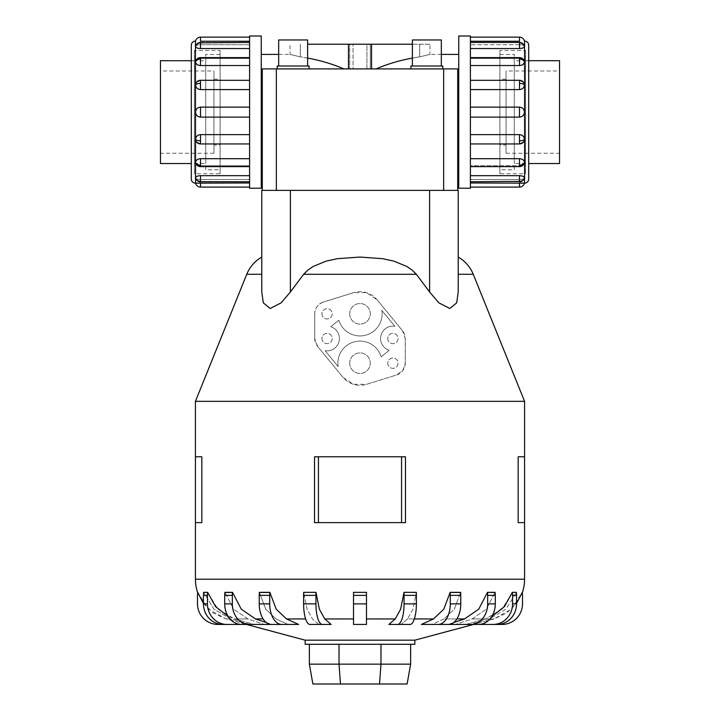 <?xml version="1.0" encoding="UTF-8"?>
<svg xmlns="http://www.w3.org/2000/svg" width="720" height="720" viewBox="0 0 720 720"><rect width="100%" height="100%" fill="white"/><g stroke="black" fill="none" stroke-linecap="round" stroke-linejoin="round"><path stroke-width="0.54" stroke-dasharray="3.6 2.7" d="M412.38 44.226L429.939 44.226L429.939 54.414L419.679 56.844L429.939 54.414L441.333 54.414M376.146 68.913L457.713 68.913L370.314 68.913L370.314 44.226L371.52 44.226L371.52 68.913L348.48 68.913L376.146 68.913C388.908 63.324 403.416 59.301 419.679 56.844L412.38 58.068M458.739 169.821L458.739 54.414L458.739 169.821M348.48 68.913L348.48 44.226L349.686 44.226L348.48 44.226L349.686 44.226L349.686 68.913L349.686 44.226L307.62 44.226M353.061 68.913L366.939 68.913L353.061 68.913L353.061 44.226L366.939 44.226L366.939 68.913L353.061 68.913L366.939 68.913L366.939 44.226L353.061 44.226L366.939 44.226L353.061 44.226L353.061 68.913M278.667 54.414L290.061 54.414L300.321 56.844L290.061 54.414L290.061 44.226M261.261 54.414L261.261 169.821L261.261 54.414M262.287 169.821L262.287 68.913L457.713 68.913L457.713 169.821M307.62 58.068L300.321 56.844C316.584 59.301 331.092 63.324 343.854 68.913M429.939 44.226L370.314 44.226L370.314 68.913L371.52 68.913M307.62 66.015L307.62 39.96L278.667 39.96L278.667 66.015L307.62 66.015L278.667 66.015M309.069 68.913L309.069 66.015L277.218 66.015L277.218 68.913L309.069 68.913L277.218 68.913M307.62 39.96L278.667 39.96L307.62 39.96M309.069 66.015L277.218 66.015L309.069 66.015M441.333 66.015L441.333 39.96L412.38 39.96L412.38 66.015L441.333 66.015L412.38 66.015M442.782 68.913L442.782 66.015L410.931 66.015L410.931 68.913L442.782 68.913L410.931 68.913M441.333 39.96L412.38 39.96L441.333 39.96M442.782 66.015L410.931 66.015L442.782 66.015M205.731 60.705L205.731 163.521L205.731 60.705L191.313 60.705L194.4 60.687L194.4 163.539L194.4 60.687M194.4 163.539L205.731 163.521M160.461 60.705L160.461 163.521M220.113 54.432L205.731 54.432L205.731 169.794L220.113 169.794L220.113 54.432L220.113 169.794M213.939 79.2L220.113 79.2L220.113 145.026L213.939 145.026L213.939 79.2L213.939 145.026M213.939 153.261L160.461 153.261L160.461 70.974L213.939 70.974L213.939 153.261L213.939 70.974M514.269 60.705L514.269 163.521L514.269 60.705L528.687 60.705L525.6 60.687L525.6 163.539L525.6 60.687M525.6 163.539L514.269 163.521M499.887 54.432L514.269 54.432L514.269 169.794L499.887 169.794L499.887 54.432L499.887 169.794M506.061 79.2L499.887 79.2L499.887 145.026L506.061 145.026L506.061 79.2L506.061 145.026M506.061 153.261L559.539 153.261L559.539 70.974L506.061 70.974L506.061 153.261L506.061 70.974M261.261 188.226L261.261 36M249.597 36L249.597 188.226M200.502 37.134L200.502 41.247L249.597 41.247L249.597 44.739L200.502 44.739C197.505 44.793 195.858 45.378 195.561 46.485C195.858 47.7 197.505 48.384 200.502 48.546L249.597 48.546L249.597 58.482L200.502 58.482C197.505 58.644 195.858 59.778 195.561 61.884C195.858 64.071 197.505 65.286 200.502 65.529L249.597 65.529L249.597 80.388L200.502 80.388L196.29 82.53L195.561 84.924C195.858 87.75 197.505 89.307 200.502 89.595L249.597 89.595L249.597 107.127L200.502 107.127C197.505 107.424 195.858 109.08 195.561 112.113C195.858 115.146 197.505 116.811 200.502 117.099L249.597 117.099L249.597 134.631L200.502 134.631C197.505 134.919 195.858 136.476 195.561 139.302L196.29 141.705L200.502 143.838L249.597 143.838L249.597 158.697L200.502 158.697C197.505 158.949 195.858 160.164 195.561 162.351L195.687 163.134A5.076 5.076 0 0 0 200.502 166.617L200.502 165.744L249.597 165.744L249.597 175.68L200.502 175.68C197.505 175.842 195.858 176.535 195.561 177.75L195.579 177.921A5.076 5.076 0 0 0 200.502 181.773L200.502 179.496L249.597 179.496L249.597 182.979L200.502 182.979L200.502 187.092M195.561 46.485A5.076 4.689 180 0 1 200.502 42.84L200.502 42.453A5.076 5.076 0 0 0 195.579 46.305L195.561 46.485C195.858 45.378 197.505 44.793 200.502 44.739L249.597 44.739L249.597 37.134L249.597 41.247M195.561 61.884A5.076 3.591 180 0 1 200.502 59.094L200.502 57.609A5.076 5.076 0 0 0 195.687 61.092L195.561 61.884C195.858 59.778 197.505 58.644 200.502 58.482L249.597 58.482L249.597 48.546M195.561 162.351C195.858 164.448 197.505 165.582 200.502 165.744C197.505 165.582 195.858 164.448 195.561 162.351A5.076 3.591 180 0 0 200.502 165.132L200.502 166.617L249.597 166.617L249.597 165.744L200.502 165.744L200.502 166.617M195.561 177.75C195.858 178.857 197.505 179.433 200.502 179.496C197.505 179.433 195.858 178.857 195.561 177.75A5.076 4.689 180 0 0 200.502 181.386L249.597 181.773L249.597 179.496L200.502 179.496L200.502 181.773M249.597 181.386L249.597 175.68L249.597 181.386M200.502 143.838L196.29 141.705A5.076 5.076 0 0 0 200.502 143.937L249.597 143.937L200.502 143.838M249.597 140.805L249.597 134.631L249.597 140.805M249.597 83.421L249.597 89.595L249.597 83.421M249.597 187.092L249.597 182.979L249.597 187.092M249.597 165.132L249.597 158.697L249.597 165.132M249.597 112.113L249.597 117.099L249.597 112.113M249.597 59.094L249.597 65.529L249.597 59.094M191.313 163.539L191.313 60.687L191.313 163.539M194.4 50.463L194.4 173.763L220.113 173.763L220.113 50.463L194.4 50.463L194.4 173.763M528.687 163.539L528.687 60.687M470.403 41.247L470.403 37.134L470.403 44.739L519.498 44.739C522.495 44.793 524.142 45.378 524.439 46.485L524.421 46.305A5.076 5.076 0 0 0 519.498 42.453L519.498 44.739L470.403 44.739L470.403 41.247L519.498 41.247L519.498 37.134M470.403 48.546L470.403 58.482L519.498 58.482C522.495 58.644 524.142 59.778 524.439 61.884L524.313 61.092A5.076 5.076 0 0 0 519.498 57.609L519.498 58.482L470.403 58.482L470.403 48.546L519.498 48.546C522.495 48.384 524.142 47.7 524.439 46.485C524.142 45.378 522.495 44.793 519.498 44.739L519.498 42.453L470.403 42.453L470.403 48.546L470.403 42.453M470.403 65.529L470.403 80.388L519.498 80.388L523.71 82.53L519.498 80.388L470.403 80.388L470.403 65.529L519.498 65.529C522.495 65.286 524.142 64.071 524.439 61.884C524.142 59.778 522.495 58.644 519.498 58.482L519.498 57.609L470.403 57.609L470.403 59.094L470.403 57.609M470.403 89.595L470.403 112.113L470.403 89.595L519.498 89.595C522.495 89.307 524.142 87.75 524.439 84.924L523.71 82.53A5.076 5.076 0 0 0 519.498 80.289L470.403 80.289L470.403 89.595L470.403 80.289M470.403 117.099L470.403 165.132L470.403 143.838L519.498 143.838L470.403 143.937L470.403 117.099L519.498 117.099C522.495 116.811 524.142 115.146 524.439 112.113C524.142 109.08 522.495 107.424 519.498 107.127L470.403 107.127M524.439 139.302A5.076 1.944 0 0 1 519.498 140.805L519.498 143.937A5.076 5.076 0 0 0 523.71 141.705L519.498 143.838L523.71 141.705L524.439 139.302C524.142 136.476 522.495 134.919 519.498 134.631L470.403 134.631M524.439 162.351A5.076 3.591 0 0 1 519.498 165.132L519.498 166.617A5.076 5.076 0 0 0 524.313 163.134L524.439 162.351C524.142 164.448 522.495 165.582 519.498 165.744L470.403 165.744L470.403 187.092L470.403 179.496L519.498 179.496L470.403 179.496L470.403 181.773L470.403 165.744L519.498 165.744C522.495 165.582 524.142 164.448 524.439 162.351C524.142 160.164 522.495 158.949 519.498 158.697L470.403 158.697M524.439 177.75A5.076 4.689 0 0 1 519.498 181.386L519.498 181.773A5.076 5.076 0 0 0 524.421 177.921L524.439 177.75C524.142 178.857 522.495 179.433 519.498 179.496C522.495 179.433 524.142 178.857 524.439 177.75C524.142 176.535 522.495 175.842 519.498 175.68L470.403 175.68M470.403 165.132L470.403 166.617L470.403 165.132M525.6 50.463L525.6 173.763L499.887 173.763L499.887 50.463L525.6 50.463L525.6 173.763M458.226 274.284L458.226 291.996L458.226 257.058L458.226 274.284L473.238 274.284M429.606 190.386L261.774 190.386L261.774 291.996L261.774 257.058L261.774 291.996L263.322 302.868L270.153 308.502L281.106 302.868L290.394 291.996L303.66 274.284L307.521 270.378L313.11 266.481L326.268 261.081L337.464 258.678L360 257.058L382.536 258.678L393.732 261.081L406.89 266.481L412.479 270.378L416.34 274.284L429.606 291.996L438.894 302.868L449.847 308.502L456.678 302.868L458.226 291.996L458.226 190.386L429.606 190.386L429.606 291.996M473.364 624.447L501.939 624.447A20.574 20.574 0 0 0 522.513 603.873L522.513 595.377A20.574 20.574 0 0 0 522.288 592.335L511.497 609.156L493.92 618.948L473.364 624.447L493.92 618.948L506.574 613.116L516.564 603.414M512.343 592.335L502.074 609.156L485.361 618.948L465.813 624.447L492.993 624.447A20.574 19.566 90 0 0 512.559 603.873L512.559 595.377A20.574 19.566 90 0 0 512.343 592.335L516.348 592.335A20.574 19.566 -90 0 1 516.564 595.377L516.564 603.873A20.574 19.566 -90 0 1 496.998 624.447L469.818 624.447L489.366 618.948L506.079 609.156L516.348 592.335L506.079 609.156L489.366 618.948L469.818 624.447L465.813 624.447L485.361 618.948L491.787 616.482M494.073 592.461L495.099 592.335A20.574 16.641 -90 0 1 495.288 595.377L495.288 603.873A20.574 16.641 -90 0 1 478.647 624.447L455.517 624.447L472.149 618.948L486.369 609.156L495.099 592.335L486.369 609.156L472.149 618.948L455.517 624.447L447.903 624.447L453.825 622.485M456.903 618.948L443.961 618.948L431.874 624.447L421.389 624.447L431.874 624.447L443.961 618.948L454.284 609.156L460.629 592.335L454.284 609.156L443.961 618.948L464.535 618.948L447.903 624.447L471.024 624.447A20.574 16.641 90 0 0 487.665 603.873L487.665 595.377A20.574 16.641 90 0 0 487.485 592.335L478.755 609.156L464.535 618.948M414.351 618.948L407.547 618.948L401.193 624.447L407.547 618.948L412.974 609.156L416.313 592.335L412.974 609.156L407.547 618.948L433.476 618.948L421.389 624.447L448.677 624.447A20.574 12.096 -90 0 0 460.764 603.873L460.764 595.377A20.574 12.096 -90 0 0 460.629 592.335L459.243 592.461M366.48 618.948L366.48 624.447L353.52 624.447L353.52 592.335L353.52 624.447L366.48 624.447L366.48 592.335L366.48 618.948L395.226 618.948L388.872 624.447L410.022 624.447A20.574 6.354 -90 0 0 416.385 603.873L416.385 595.377A20.574 6.354 -90 0 0 416.313 592.335M318.807 624.447L312.453 618.948L307.026 609.156L303.687 592.335L307.026 609.156L312.453 618.948L318.807 624.447L309.978 624.447A20.574 6.354 90 0 1 303.615 603.873L303.615 595.377A20.574 6.354 90 0 1 303.687 592.335M269.847 592.335A20.574 12.096 -90 0 0 269.721 595.377L269.721 603.873A20.574 12.096 -90 0 0 281.808 624.447L298.611 624.447L288.126 624.447L276.039 618.948L265.716 609.156L259.371 592.335L265.716 609.156L276.039 618.948L288.126 624.447L298.611 624.447L286.524 618.948L276.192 609.156L269.847 592.335L268.488 592.461M266.175 622.485L272.097 624.447L264.483 624.447L247.851 618.948L233.631 609.156L224.901 592.335L233.631 609.156L247.851 618.948L264.483 624.447L272.097 624.447L255.465 618.948L241.245 609.156L232.515 592.335L231.525 592.461M228.213 616.482L234.639 618.948L254.187 624.447L250.182 624.447L230.634 618.948L213.921 609.156L203.652 592.335L213.921 609.156L230.634 618.948L250.182 624.447L254.187 624.447L234.639 618.948L217.926 609.156L207.657 592.335A20.574 19.566 -90 0 0 207.441 595.377L207.441 603.873A20.574 19.566 -90 0 0 227.007 624.447L254.187 624.447M203.436 603.414L213.426 613.116L226.08 618.948L246.636 624.447L226.08 618.948L208.503 609.156L197.712 592.335A20.574 20.574 0 0 0 197.487 595.377L197.487 603.873A20.574 20.574 0 0 0 218.061 624.447L246.636 624.447M405.468 522.621L314.532 522.621L360 522.621L314.532 522.621L314.532 456.786L405.468 456.786M201.834 522.621L195.426 522.621L201.834 522.621L195.426 522.621L195.426 456.786L201.834 456.786M524.574 522.621L518.166 522.621L524.574 522.621L518.166 522.621L518.166 456.786L524.574 456.786L518.166 456.786L524.574 456.786L524.574 522.621M349.713 313.821A10.287 10.287 0 0 0 360 324.099A10.287 10.287 0 0 0 370.287 313.821A10.287 10.287 0 0 0 360 303.534A10.287 10.287 0 0 0 349.713 313.821A10.287 10.287 0 0 0 360 324.099A10.287 10.287 0 0 0 370.287 313.821A10.287 10.287 0 0 0 360 303.534A10.287 10.287 0 0 0 349.713 313.821M349.713 363.186A10.287 10.287 0 0 0 360 373.473A10.287 10.287 0 0 0 370.287 363.186A10.287 10.287 0 0 0 360 352.899A10.287 10.287 0 0 0 349.713 363.186A10.287 10.287 0 0 0 360 373.473A10.287 10.287 0 0 0 370.287 363.186A10.287 10.287 0 0 0 360 352.899A10.287 10.287 0 0 0 349.713 363.186M387.774 338.499A5.139 5.139 0 0 0 392.913 343.647A5.139 5.139 0 0 0 398.061 338.499A5.139 5.139 0 0 0 392.913 333.36A5.139 5.139 0 0 0 387.774 338.499A5.139 5.139 0 0 0 392.913 343.647A5.139 5.139 0 0 0 398.061 338.499A5.139 5.139 0 0 0 392.913 333.36A5.139 5.139 0 0 0 387.774 338.499M387.774 363.186A5.139 5.139 0 0 0 392.913 368.334A5.139 5.139 0 0 0 398.061 363.186A5.139 5.139 0 0 0 392.913 358.047A5.139 5.139 0 0 0 387.774 363.186A5.139 5.139 0 0 0 392.913 368.334A5.139 5.139 0 0 0 398.061 363.186A5.139 5.139 0 0 0 392.913 358.047A5.139 5.139 0 0 0 387.774 363.186M321.939 313.821A5.139 5.139 0 0 0 327.087 318.96A5.139 5.139 0 0 0 332.226 313.821A5.139 5.139 0 0 0 327.087 308.673A5.139 5.139 0 0 0 321.939 313.821A5.139 5.139 0 0 0 327.087 318.96A5.139 5.139 0 0 0 332.226 313.821A5.139 5.139 0 0 0 327.087 308.673A5.139 5.139 0 0 0 321.939 313.821M321.939 338.499A5.139 5.139 0 0 0 327.087 343.647A5.139 5.139 0 0 0 332.226 338.499A5.139 5.139 0 0 0 327.087 333.36A5.139 5.139 0 0 0 321.939 338.499A5.139 5.139 0 0 0 327.087 343.647A5.139 5.139 0 0 0 332.226 338.499A5.139 5.139 0 0 0 327.087 333.36A5.139 5.139 0 0 0 321.939 338.499M262.287 190.386L276.354 190.386L262.287 190.386M410.634 644.283L380.979 644.283L410.634 644.283L410.634 664.146L407.133 684L312.867 684L309.366 664.146L339.021 664.146L340.479 684M410.634 664.146L380.979 664.146L379.521 684M380.979 644.283L339.021 644.283L380.979 644.283L380.979 664.146L339.021 664.146L339.021 644.283L309.366 644.283L309.366 664.146M309.366 644.283L339.021 644.283M389.196 350.271A12.339 12.339 0 0 1 380.907 335.646A12.339 12.339 0 0 1 394.884 326.322L381.852 310.446A22.113 22.113 0 0 1 364.869 335.394A22.113 22.113 0 0 1 338.814 320.157L330.804 326.736A12.339 12.339 0 0 1 339.093 341.361A12.339 12.339 0 0 1 325.116 350.685L338.148 366.552A22.113 22.113 0 0 1 355.131 341.613A22.113 22.113 0 0 1 381.186 356.85L389.196 350.271A12.339 12.339 0 0 1 380.907 335.646A12.339 12.339 0 0 1 394.884 326.322L381.852 310.446A22.113 22.113 0 0 1 364.869 335.394A22.113 22.113 0 0 1 338.814 320.157L330.804 326.736A12.339 12.339 0 0 1 339.093 341.361A12.339 12.339 0 0 1 325.116 350.685L338.148 366.552A22.113 22.113 0 0 1 355.131 341.613A22.113 22.113 0 0 1 381.186 356.85L389.196 350.271M314.739 313.821L314.739 338.499A12.339 12.339 0 0 0 317.547 346.338L342.909 377.226A22.113 22.113 0 0 0 366.561 384.309L396.576 374.976L402.867 370.485L405.261 363.186L405.261 338.499L402.453 330.669L377.091 299.781L366.399 292.644L353.439 292.698L323.424 302.031A12.339 12.339 0 0 0 314.739 313.821L314.739 338.499L317.547 346.338L342.909 377.226L353.493 384.318L366.561 384.309L396.576 374.976A12.339 12.339 0 0 0 405.261 363.186L405.261 338.499A12.339 12.339 0 0 0 402.453 330.669L377.091 299.781A22.113 22.113 0 0 0 353.439 292.698L323.424 302.031M323.703 301.95C317.637 304.299 314.658 308.511 314.766 314.586M318.438 522.621L318.438 456.786M401.562 522.621L401.562 456.786M465.813 624.447L492.993 624.447M451.512 592.461L450.153 592.335L443.808 609.156L433.476 618.948M388.872 624.447L397.701 624.447A20.574 6.354 90 0 0 404.055 603.873L404.055 595.377A20.574 6.354 90 0 0 403.992 592.335L400.653 609.156L395.226 618.948M324.774 618.948L319.347 609.156L316.008 592.335A20.574 6.354 -90 0 0 315.945 595.377L315.945 603.873A20.574 6.354 -90 0 0 322.299 624.447L331.128 624.447L324.774 618.948L353.52 618.948M260.757 592.461L259.371 592.335A20.574 12.096 90 0 0 259.236 595.377L269.721 595.377M225.927 592.461L224.901 592.335A20.574 16.641 90 0 0 224.712 595.377L232.335 595.377L232.335 603.873A20.574 16.641 -90 0 0 248.976 624.447L272.097 624.447M447.903 624.447L471.024 624.447M438.192 624.447A20.574 12.096 90 0 0 450.279 603.873L450.279 595.377A20.574 12.096 90 0 0 450.153 592.335M366.48 592.335L366.48 624.447L353.52 624.447L353.52 592.335M259.236 595.377L259.236 603.873A20.574 12.096 90 0 0 271.323 624.447L281.808 624.447M232.515 592.335A20.574 16.641 -90 0 0 232.335 595.377M224.712 595.377L224.712 603.873A20.574 16.641 90 0 0 241.353 624.447L248.976 624.447M203.652 592.335A20.574 19.566 90 0 0 203.436 595.377L203.436 603.873A20.574 19.566 90 0 0 223.002 624.447L227.007 624.447M305.145 644.283L414.855 644.283M305.145 640.17L414.855 640.17M195.426 401.346L524.574 401.346M499.887 50.463L499.887 173.763M519.498 187.092L519.498 182.979L470.403 182.979M470.403 188.226L470.403 36M458.739 36L458.739 188.226M220.113 50.463L220.113 173.763M249.597 175.68L249.597 166.617M249.597 182.979L249.597 181.773M249.597 158.697L249.597 143.937M195.561 84.924A5.076 1.944 180 0 1 200.502 83.421L200.502 80.289A5.076 5.076 0 0 0 196.29 82.53L200.502 80.388L249.597 80.388L249.597 65.529M249.597 134.631L249.597 117.099M249.597 107.127L249.597 89.595M191.313 45.189L191.313 179.037M559.539 70.974L559.539 153.261M499.887 145.026L499.887 79.2M514.269 169.794L514.269 54.432M559.539 163.521L559.539 60.705M160.461 70.974L160.461 153.261M220.113 145.026L220.113 79.2M205.731 169.794L205.731 54.432M458.739 145.026L457.713 145.026L457.713 79.2L457.713 145.026L457.713 79.2L458.739 79.2L458.739 145.026L458.739 79.2M261.261 79.2L262.287 79.2L262.287 145.026L262.287 79.2L262.287 145.026L261.261 145.026L261.261 79.2L261.261 145.026M371.52 44.226L348.48 44.226M195.426 183.15L195.426 41.076M195.561 139.302A5.076 1.944 180 0 0 200.502 140.805L200.502 143.937M200.502 134.631L200.502 140.805M200.502 175.68L200.502 181.386M200.502 158.697L200.502 165.132M200.502 107.127L200.502 117.099M524.574 41.076L524.574 183.15M524.439 84.924A5.076 1.944 0 0 0 519.498 83.421L519.498 80.289M519.498 89.595L519.498 83.421M524.439 46.485A5.076 4.689 0 0 0 519.498 42.84L519.498 42.453M519.498 48.546L519.498 42.84M524.439 61.884A5.076 3.591 0 0 0 519.498 59.094L519.498 57.609M519.498 65.529L519.498 59.094M519.498 117.099L519.498 107.127M493.92 618.948L489.366 618.948L493.92 618.948M485.361 618.948L472.149 618.948L485.361 618.948M286.524 618.948L305.649 618.948M255.465 618.948L263.097 618.948M247.851 618.948L234.639 618.948L247.851 618.948M230.634 618.948L226.08 618.948L230.634 618.948M512.559 595.377L516.564 595.377M512.559 603.873L516.564 603.873M195.426 579.204L524.574 579.204M487.665 595.377L495.288 595.377M487.665 603.873L495.288 603.873M450.279 595.377L460.764 595.377M450.279 603.873L460.764 603.873M404.055 595.377L416.385 595.377M404.055 603.873L416.385 603.873M353.52 595.377L366.48 595.377M353.52 603.873L366.48 603.873M303.615 595.377L315.945 595.377M303.615 603.873L315.945 603.873M259.236 603.873L269.721 603.873M224.712 603.873L232.335 603.873M203.436 595.377L207.441 595.377M203.436 603.873L207.441 603.873M290.394 190.386L290.394 291.996M246.762 274.284L261.774 274.284M303.66 274.284L416.34 274.284M519.498 165.132L519.498 158.697M519.498 140.805L519.498 134.631M519.498 181.386L519.498 175.68M200.502 59.094L200.502 65.529M200.502 83.421L200.502 89.595M200.502 42.84L200.502 48.546M276.354 190.386L276.354 68.913M443.646 190.386L443.646 68.913M419.679 56.844L419.679 44.226L419.679 56.844M300.321 44.226L300.321 56.844L300.321 44.226M200.502 42.453L249.597 42.453M200.502 80.289L249.597 80.289M200.502 57.609L249.597 57.609M519.498 181.773L470.403 181.773M519.498 143.937L470.403 143.937M519.498 166.617L470.403 166.617"/><path stroke-width="1.08" d="M441.333 54.414L458.739 54.414M412.38 58.068C398.97 60.579 386.892 64.197 376.146 68.913M458.739 169.821L457.713 169.821L457.713 190.386L457.713 68.913L457.713 145.026M348.48 68.913L348.48 44.226L371.52 44.226L371.52 68.913M261.261 54.414L278.667 54.414M262.287 145.026L262.287 169.821L261.261 169.821M457.713 79.2L457.713 68.913L262.287 68.913L262.287 190.386L262.287 79.2M343.854 68.913C333.108 64.197 321.03 60.579 307.62 58.068M307.62 66.015L307.62 39.96L278.667 39.96L278.667 66.015M309.069 68.913L309.069 66.015L277.218 66.015L277.218 68.913M441.333 66.015L441.333 39.96L412.38 39.96L412.38 66.015M442.782 68.913L442.782 66.015L410.931 66.015L410.931 68.913M191.313 60.705L160.461 60.705L160.461 163.521L191.313 163.521M470.403 37.134L519.498 37.134A5.076 5.076 0 0 1 524.439 41.076L524.574 41.076A4.113 4.113 0 0 1 528.687 45.189L528.687 60.687L559.539 60.705L559.539 163.521L528.687 163.521L528.687 179.037A4.113 4.113 0 0 1 524.574 183.15L524.439 183.15A5.076 5.076 0 0 1 519.498 187.092L470.403 187.092M261.261 36L249.597 36L249.597 188.226L261.261 188.226L261.261 36M195.426 183.15A4.113 4.113 0 0 1 191.313 179.037L191.313 45.189A4.113 4.113 0 0 1 195.426 41.076L195.561 183.15A5.076 5.076 0 0 0 200.502 187.092L249.597 187.092M249.597 41.247L200.502 41.247L200.502 37.134A5.076 5.076 0 0 0 195.561 41.076L195.426 41.076M195.561 177.75A5.076 4.689 0 0 0 200.502 181.386L200.502 181.773A5.076 5.076 0 0 1 195.579 177.921L195.561 177.75C195.858 176.535 197.505 175.842 200.502 175.68L249.597 175.68M200.502 187.092L200.502 182.979L195.561 183.15L249.597 182.979M195.561 139.302A5.076 1.944 0 0 0 200.502 140.805L200.502 143.937A5.076 5.076 0 0 1 196.29 141.705L195.561 139.302C195.858 136.476 197.505 134.919 200.502 134.631L249.597 134.631M249.597 89.595L200.502 89.595C197.505 89.307 195.858 87.75 195.561 84.924L196.29 82.53A5.076 5.076 0 0 1 200.502 80.289L249.597 80.289M249.597 48.546L200.502 48.546C197.505 48.384 195.858 47.7 195.561 46.485L195.687 46.062M200.502 37.134L249.597 37.134M249.597 65.529L200.502 65.529C197.505 65.286 195.858 64.071 195.561 61.884L195.687 61.092A5.076 5.076 0 0 1 200.502 57.609L249.597 57.609M249.597 117.099L200.502 117.099C197.505 116.811 195.858 115.146 195.561 112.113C195.858 109.08 197.505 107.424 200.502 107.127L249.597 107.127M195.561 162.351A5.076 3.591 0 0 0 200.502 165.132L200.502 166.617A5.076 5.076 0 0 1 195.687 163.134L195.561 162.351C195.858 160.164 197.505 158.949 200.502 158.697L249.597 158.697M458.739 36L470.403 36L470.403 188.226L458.739 188.226L458.739 36M519.498 37.134L519.498 41.247L470.403 41.247M524.439 46.485A5.076 4.689 180 0 0 519.498 42.84L519.498 42.453A5.076 5.076 0 0 1 524.421 46.305L524.439 46.485C524.142 47.7 522.495 48.384 519.498 48.546L470.403 48.546M524.439 61.884A5.076 3.591 180 0 0 519.498 59.094L519.498 57.609A5.076 5.076 0 0 1 524.313 61.092L524.439 61.884C524.142 64.071 522.495 65.286 519.498 65.529L470.403 65.529M524.439 84.924A5.076 1.944 180 0 0 519.498 83.421L519.498 80.289A5.076 5.076 0 0 1 523.71 82.53L524.439 84.924C524.142 87.75 522.495 89.307 519.498 89.595L470.403 89.595M470.403 107.127L519.498 107.127C522.495 107.424 524.142 109.08 524.439 112.113C524.142 115.146 522.495 116.811 519.498 117.099L470.403 117.099M470.403 134.631L519.498 134.631C522.495 134.919 524.142 136.476 524.439 139.302L523.71 141.705A5.076 5.076 0 0 1 519.498 143.937L470.403 143.937M470.403 158.697L519.498 158.697C522.495 158.949 524.142 160.164 524.439 162.351L524.313 163.134A5.076 5.076 0 0 1 519.498 166.617L470.403 166.617M470.403 175.68L519.498 175.68C522.495 175.842 524.142 176.535 524.439 177.75L524.313 178.164M470.403 182.979L524.439 183.15L519.498 182.979L519.498 187.092M458.226 257.058A34.974 34.974 0 0 1 473.238 274.284L524.574 401.346L195.426 401.346L246.762 274.284A34.974 34.974 0 0 1 261.774 257.058M290.394 190.386L458.226 190.386L458.226 291.996L456.678 302.868L449.847 308.502L438.894 302.868L429.606 291.996L416.34 274.284L412.479 270.378L406.89 266.481L393.732 261.081L382.536 258.678L360 257.058L337.464 258.678L326.268 261.081L313.11 266.481L307.521 270.378L303.66 274.284L290.394 291.996L281.106 302.868L270.153 308.502L263.322 302.868L261.774 291.996L261.774 190.386L290.394 190.386L290.394 291.996M473.544 624.447L414.855 640.17L305.145 640.17L246.456 624.447M453.825 622.485L464.535 618.948L478.755 609.156L487.485 592.335L495.099 592.335A20.574 16.641 -90 0 1 495.288 595.377L487.665 595.377L487.665 603.873A20.574 16.641 90 0 1 471.024 624.447L447.903 624.447M421.389 624.447L433.476 618.948L443.808 609.156L450.153 592.335L460.629 592.335A20.574 12.096 -90 0 1 460.764 595.377L450.279 595.377L450.279 603.873A20.574 12.096 90 0 1 438.192 624.447L421.389 624.447M401.193 624.447L388.872 624.447L395.226 618.948L400.653 609.156L403.992 592.335L416.313 592.335L403.992 592.335A20.574 6.354 90 0 1 404.055 595.377L404.055 603.873A20.574 6.354 90 0 1 397.701 624.447L401.193 624.447M324.774 618.948L331.128 624.447L309.978 624.447A20.574 6.354 90 0 1 303.615 603.873L303.615 595.377A20.574 6.354 90 0 1 303.687 592.335L316.008 592.335L319.347 609.156L324.774 618.948L353.52 618.948M286.524 618.948L298.611 624.447L271.323 624.447A20.574 12.096 90 0 1 259.236 603.873L259.236 595.377A20.574 12.096 90 0 1 259.371 592.335L269.847 592.335L276.192 609.156L286.524 618.948L305.649 618.948M272.097 624.447L248.976 624.447A20.574 16.641 -90 0 1 232.335 603.873L232.335 595.377L224.712 595.377A20.574 16.641 90 0 1 224.901 592.335L232.515 592.335L241.245 609.156L255.465 618.948L266.175 622.485M405.468 456.786L405.468 522.621L405.468 456.786L314.532 456.786L314.532 522.621L405.468 522.621M524.574 401.346L524.574 456.786L518.166 456.786L518.166 522.621L524.574 522.621L524.574 579.204A41.139 41.139 0 0 1 522.324 592.605M201.834 456.786L201.834 522.621L201.834 456.786L195.426 456.786L195.426 401.346M197.676 592.605A41.139 41.139 0 0 1 195.426 579.204L195.426 522.621L201.834 522.621M414.855 640.17L414.855 644.283L305.145 644.283L305.145 640.17M246.636 624.447L218.061 624.447A20.574 20.574 0 0 1 197.487 603.873L197.487 595.377A20.574 20.574 0 0 1 197.712 592.335L203.436 603.414M254.187 624.447L227.007 624.447A20.574 19.566 -90 0 1 207.441 603.873L207.441 595.377A20.574 19.566 -90 0 1 207.657 592.335L203.652 592.335L207.657 592.335L215.577 606.627L228.213 616.482M353.52 592.335L366.48 592.335L353.52 592.335L353.52 624.447L366.48 624.447L366.48 592.335M491.787 616.482L504.423 606.627L512.343 592.335L516.348 592.335A20.574 19.566 -90 0 1 516.564 595.377L512.559 595.377L512.559 603.873A20.574 19.566 90 0 1 492.993 624.447L465.813 624.447M516.564 603.414L522.288 592.335A20.574 20.574 0 0 1 522.513 595.377L522.513 603.873A20.574 20.574 0 0 1 501.939 624.447L473.364 624.447M309.366 644.283L309.366 664.146L312.867 684L407.133 684L410.634 664.146L380.979 664.146L379.521 684M309.366 664.146L339.021 664.146L340.479 684M339.021 644.283L339.021 664.146L380.979 664.146L380.979 644.283M410.634 644.283L410.634 664.146M524.574 522.621L524.574 456.786M195.426 522.621L195.426 456.786M401.562 522.621L401.562 456.786M318.438 522.621L318.438 456.786M494.073 592.461L487.485 592.335A20.574 16.641 90 0 1 487.665 595.377M459.243 592.461L451.512 592.461M318.807 624.447L322.299 624.447A20.574 6.354 -90 0 1 315.945 603.873L315.945 595.377A20.574 6.354 -90 0 1 316.008 592.335L303.687 592.335M268.488 592.461L260.757 592.461M231.525 592.461L225.927 592.461M203.652 592.335A20.574 19.566 90 0 0 203.436 595.377L203.436 603.873A20.574 19.566 90 0 0 223.002 624.447L227.007 624.447M224.712 595.377L224.712 603.873A20.574 16.641 90 0 0 241.353 624.447L248.976 624.447M232.335 595.377A20.574 16.641 -90 0 1 232.515 592.335M281.808 624.447A20.574 12.096 -90 0 1 269.721 603.873L269.721 595.377A20.574 12.096 -90 0 1 269.847 592.335M416.313 592.335A20.574 6.354 -90 0 1 416.385 595.377L416.385 603.873A20.574 6.354 -90 0 1 410.022 624.447L388.872 624.447M450.153 592.335A20.574 12.096 90 0 1 450.279 595.377M460.764 595.377L460.764 603.873A20.574 12.096 -90 0 1 448.677 624.447L438.192 624.447M495.288 595.377L495.288 603.873A20.574 16.641 -90 0 1 478.647 624.447L471.024 624.447M512.343 592.335A20.574 19.566 90 0 1 512.559 595.377M516.564 595.377L516.564 603.873A20.574 19.566 -90 0 1 496.998 624.447L492.993 624.447M528.687 45.189L528.687 179.037M307.62 44.226L348.48 44.226M371.52 44.226L412.38 44.226M195.561 84.924A5.076 1.944 0 0 1 200.502 83.421L200.502 80.289M200.502 89.595L200.502 83.421M195.561 46.485A5.076 4.689 0 0 1 200.502 42.84L249.597 42.453M200.502 48.546L200.502 42.84M195.561 61.884A5.076 3.591 0 0 1 200.502 59.094L200.502 57.609M200.502 65.529L200.502 59.094M200.502 117.099L200.502 107.127M524.574 183.15L524.574 41.076M524.439 139.302A5.076 1.944 180 0 1 519.498 140.805L519.498 143.937M519.498 134.631L519.498 140.805M524.439 177.75A5.076 4.689 180 0 1 519.498 181.386L470.403 181.773M519.498 175.68L519.498 181.386M524.439 162.351A5.076 3.591 180 0 1 519.498 165.132L519.498 166.617M519.498 158.697L519.498 165.132M519.498 107.127L519.498 117.099M473.238 274.284L458.226 274.284M416.34 274.284L303.66 274.284M261.774 274.284L246.762 274.284M464.535 618.948L456.903 618.948M433.476 618.948L414.351 618.948M395.226 618.948L366.48 618.948M263.097 618.948L255.465 618.948M524.574 579.204L195.426 579.204M207.441 595.377L203.436 595.377M207.441 603.873L203.436 603.873M232.335 603.873L224.712 603.873M269.721 595.377L259.236 595.377M269.721 603.873L259.236 603.873M315.945 595.377L303.615 595.377M315.945 603.873L303.615 603.873M366.48 595.377L353.52 595.377M366.48 603.873L353.52 603.873M416.385 595.377L404.055 595.377M416.385 603.873L404.055 603.873M460.764 603.873L450.279 603.873M495.288 603.873L487.665 603.873M516.564 603.873L512.559 603.873M429.606 190.386L429.606 291.996M519.498 59.094L519.498 65.529M519.498 83.421L519.498 89.595M519.498 42.84L519.498 48.546M200.502 165.132L200.502 158.697M200.502 140.805L200.502 134.631M200.502 181.386L200.502 175.68M276.354 190.386L276.354 68.913M443.646 190.386L443.646 68.913M200.502 181.773L249.597 181.773M200.502 143.937L249.597 143.937M200.502 166.617L249.597 166.617M519.498 42.453L470.403 42.453M519.498 80.289L470.403 80.289M519.498 57.609L470.403 57.609M519.498 181.773A5.076 5.076 0 0 0 524.421 177.921M200.502 42.453A5.076 5.076 0 0 0 195.579 46.305"/></g></svg>
